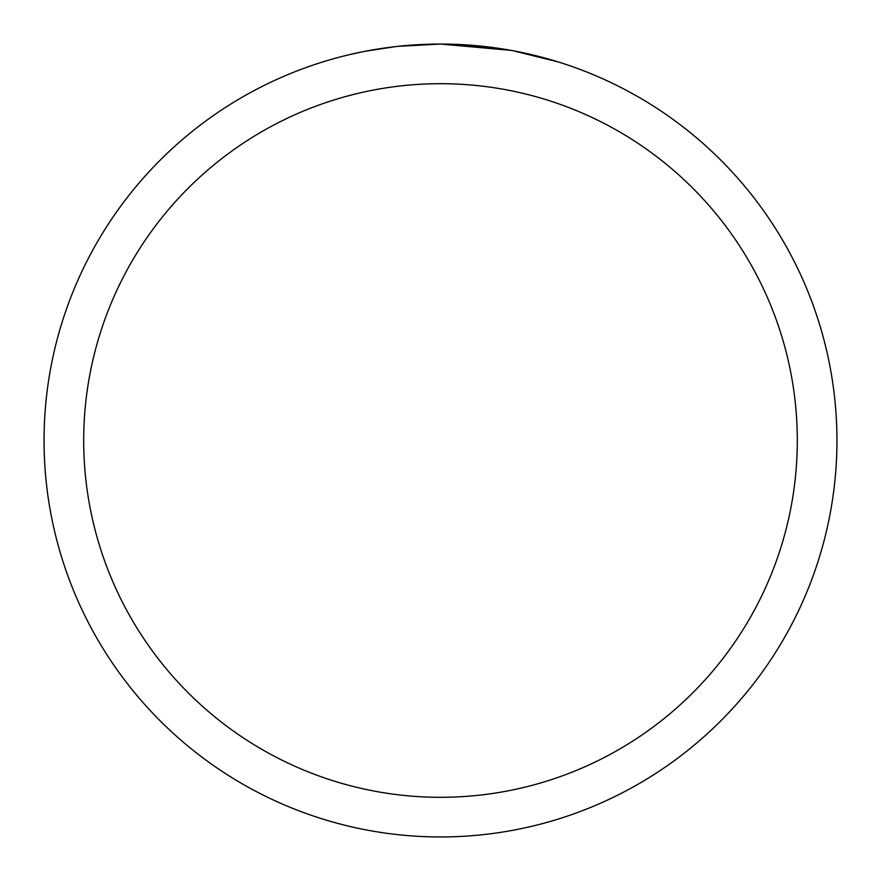<?xml version="1.0" encoding="UTF-8"?>
<svg xmlns="http://www.w3.org/2000/svg" width="881" height="881" viewBox="0 0 881 881"><rect width="100%" height="100%" fill="white"/><g stroke="black" fill="none" stroke-linecap="round" stroke-linejoin="round"><path stroke-width="1.32" d="M510.925 50.36L440.5 44.05L490.992 47.277M440.5 44.05A396.45 396.45 0 0 1 836.95 440.5A396.45 396.45 0 0 1 440.5 836.95A396.45 396.45 0 0 1 44.05 440.5A396.45 396.45 0 0 1 440.5 44.05L397.65 46.374L440.5 44.05M512.797 50.702L558.312 61.956M440.5 83.695A356.805 356.805 0 0 1 797.305 440.5A356.805 356.805 0 0 1 440.5 797.305A356.805 356.805 0 0 1 83.695 440.5A356.805 356.805 0 0 1 440.5 83.695M395.789 46.583L365.108 51.285M349.305 54.677L362.157 51.869"/></g></svg>
